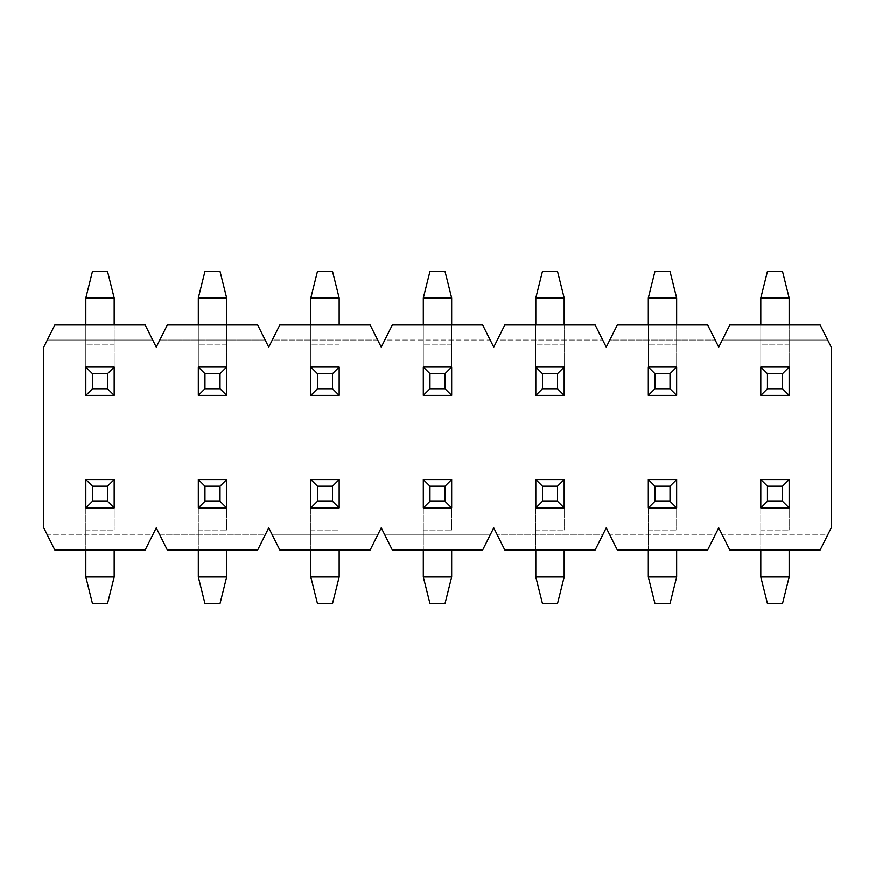 <?xml version="1.0" encoding="UTF-8"?>
<svg xmlns="http://www.w3.org/2000/svg" width="875" height="875" viewBox="0 0 875 875"><rect width="100%" height="100%" fill="white"/><g stroke="black" fill="none" stroke-linecap="round" stroke-linejoin="round"><path stroke-width="0.66" stroke-dasharray="4.38 3.28" d="M54.819 550.003L47.294 534.942L152.709 534.942L145.173 550.003L54.819 550.003M167.322 550.003L159.797 534.942L265.202 534.942L257.677 550.003L167.322 550.003M279.825 550.003L272.289 534.942L377.705 534.942L370.18 550.003L279.825 550.003M392.328 550.003L384.792 534.942L490.208 534.942L482.672 550.003L392.328 550.003M504.82 550.003L497.295 534.942L602.711 534.942L595.175 550.003L504.82 550.003M617.323 550.003L609.798 534.942L715.203 534.942L707.678 550.003L617.323 550.003M729.827 550.003L722.291 534.942L827.706 534.942L820.181 550.003L729.827 550.003M820.181 324.997L827.706 340.058L722.291 340.058L729.827 324.997L820.181 324.997M707.678 324.997L715.203 340.058L609.798 340.058L617.323 324.997L707.678 324.997M595.175 324.997L602.711 340.058L497.295 340.058L504.82 324.997L595.175 324.997M482.672 324.997L490.208 340.058L384.792 340.058L392.328 324.997L482.672 324.997M370.18 324.997L377.705 340.058L272.289 340.058L279.825 324.997L370.18 324.997M257.677 324.997L265.202 340.058L159.797 340.058L167.322 324.997L257.677 324.997M145.173 324.997L152.709 340.058L47.294 340.058L54.819 324.997L145.173 324.997M831.25 527.855L831.25 347.145L827.706 340.058L722.291 340.058L718.747 347.145L715.203 340.058L609.798 340.058L606.255 347.145L602.711 340.058L497.295 340.058L493.752 347.145L490.208 340.058L384.792 340.058L381.248 347.145L377.705 340.058L272.289 340.058L268.745 347.145L265.202 340.058L159.797 340.058L156.253 347.145L152.709 340.058L47.294 340.058L43.75 347.145L43.75 527.855L47.294 534.942L152.709 534.942L156.253 527.855L159.797 534.942L265.202 534.942L268.745 527.855L272.289 534.942L377.705 534.942L381.248 527.855L384.792 534.942L490.208 534.942L493.752 527.855L497.295 534.942L602.711 534.942L606.255 527.855L609.798 534.942L715.203 534.942L718.747 527.855L722.291 534.942L827.706 534.942L831.25 527.855M789.173 297.981L782.534 271.403L767.473 271.403L760.823 297.981L789.173 297.981L789.173 367.073L760.823 367.073L760.823 395.423L789.173 395.423L789.173 367.073L789.173 395.423L760.823 395.423L760.823 367.073L789.173 367.073L760.823 367.073L760.823 324.997M676.67 297.981L670.031 271.403L654.97 271.403L648.331 297.981L676.67 297.981L676.67 367.073L648.331 367.073L648.331 395.423L676.67 395.423L676.67 367.073L676.67 395.423L648.331 395.423L648.331 367.073L676.67 367.073L648.331 367.073L648.331 324.997M564.178 297.981L557.528 271.403L542.467 271.403L535.828 297.981L564.178 297.981L564.178 367.073L535.828 367.073L535.828 395.423L564.178 395.423L564.178 367.073L564.178 395.423L535.828 395.423L535.828 367.073L564.178 367.073L535.828 367.073L535.828 324.997M451.675 297.981L445.025 271.403L429.975 271.403L423.325 297.981L451.675 297.981L451.675 367.073L423.325 367.073L423.325 395.423L451.675 395.423L451.675 367.073L451.675 395.423L423.325 395.423L423.325 367.073L451.675 367.073L423.325 367.073L423.325 324.997M339.172 297.981L332.533 271.403L317.472 271.403L310.822 297.981L339.172 297.981L339.172 367.073L310.822 367.073L310.822 395.423L339.172 395.423L339.172 367.073L339.172 395.423L310.822 395.423L310.822 367.073L339.172 367.073L310.822 367.073L310.822 324.997M226.669 297.981L220.03 271.403L204.969 271.403L198.33 297.981L226.669 297.981L226.669 367.073L198.33 367.073L198.33 395.423L226.669 395.423L226.669 367.073L226.669 395.423L198.33 395.423L198.33 367.073L226.669 367.073L198.33 367.073L198.33 324.997M114.177 297.981L107.527 271.403L92.466 271.403L85.827 297.981L114.177 297.981L114.177 367.073L85.827 367.073L85.827 395.423L114.177 395.423L114.177 367.073L114.177 395.423L85.827 395.423L85.827 367.073L114.177 367.073L85.827 367.073L85.827 324.997M760.823 577.019L767.473 603.597L782.534 603.597L789.173 577.019L760.823 577.019L760.823 507.927L789.173 507.927L789.173 530.064L789.173 479.577L760.823 479.577L760.823 507.927L789.173 507.927L789.173 479.577L789.173 507.927L760.823 507.927L760.823 479.577L789.173 479.577L760.823 479.577L760.823 550.003M648.331 577.019L654.97 603.597L670.031 603.597L676.67 577.019L648.331 577.019L648.331 507.927L676.67 507.927L676.67 530.064L676.67 479.577L648.331 479.577L648.331 507.927L676.67 507.927L676.67 479.577L676.67 507.927L648.331 507.927L648.331 479.577L676.67 479.577L648.331 479.577L648.331 550.003M535.828 577.019L542.467 603.597L557.528 603.597L564.178 577.019L535.828 577.019L535.828 507.927L564.178 507.927L564.178 530.064L564.178 479.577L535.828 479.577L535.828 507.927L564.178 507.927L564.178 479.577L564.178 507.927L535.828 507.927L535.828 479.577L564.178 479.577L535.828 479.577L535.828 550.003M423.325 577.019L429.975 603.597L445.025 603.597L451.675 577.019L423.325 577.019L423.325 507.927L451.675 507.927L451.675 530.064L451.675 479.577L423.325 479.577L423.325 507.927L451.675 507.927L451.675 479.577L451.675 507.927L423.325 507.927L423.325 479.577L451.675 479.577L423.325 479.577L423.325 550.003M310.822 577.019L317.472 603.597L332.533 603.597L339.172 577.019L310.822 577.019L310.822 507.927L339.172 507.927L339.172 530.064L339.172 479.577L310.822 479.577L310.822 507.927L339.172 507.927L339.172 479.577L339.172 507.927L310.822 507.927L310.822 479.577L339.172 479.577L310.822 479.577L310.822 550.003M198.33 577.019L204.969 603.597L220.03 603.597L226.669 577.019L198.33 577.019L198.33 507.927L226.669 507.927L226.669 530.064L226.669 479.577L198.33 479.577L198.33 507.927L226.669 507.927L226.669 479.577L226.669 507.927L198.33 507.927L198.33 479.577L226.669 479.577L198.33 479.577L198.33 550.003M85.827 577.019L92.466 603.597L107.527 603.597L114.177 577.019L85.827 577.019L85.827 507.927L114.177 507.927L114.177 530.064L114.177 479.577L85.827 479.577L85.827 507.927L114.177 507.927L114.177 479.577L114.177 507.927L85.827 507.927L85.827 479.577L114.177 479.577L85.827 479.577L85.827 550.003M114.177 577.019L114.177 550.003M226.669 577.019L226.669 550.003M114.177 324.997L114.177 395.423L85.827 395.423L85.827 297.981M226.669 324.997L226.669 395.423L198.33 395.423L198.33 297.981M339.172 577.019L339.172 550.003M339.172 324.997L339.172 395.423L310.822 395.423L310.822 297.981M451.675 577.019L451.675 550.003M451.675 324.997L451.675 395.423L423.325 395.423L423.325 297.981M564.178 577.019L564.178 550.003M564.178 324.997L564.178 395.423L535.828 395.423L535.828 297.981M676.67 577.019L676.67 550.003M676.67 324.997L676.67 395.423L648.331 395.423L648.331 297.981M789.173 577.019L789.173 550.003M789.173 324.997L789.173 395.423L760.823 395.423L760.823 297.981M85.827 530.064L114.177 530.064L85.827 530.064M198.33 530.064L226.669 530.064L198.33 530.064M114.177 344.936L85.827 344.936L114.177 344.936M226.669 344.936L198.33 344.936L226.669 344.936M310.822 530.064L339.172 530.064L310.822 530.064M339.172 344.936L310.822 344.936L339.172 344.936M423.325 530.064L451.675 530.064L423.325 530.064M451.675 344.936L423.325 344.936L451.675 344.936M535.828 530.064L564.178 530.064L535.828 530.064M564.178 344.936L535.828 344.936L564.178 344.936M648.331 530.064L676.67 530.064L648.331 530.064M676.67 344.936L648.331 344.936L676.67 344.936M760.823 530.064L789.173 530.064L760.823 530.064M789.173 344.936L760.823 344.936L789.173 344.936"/><path stroke-width="1.31" d="M831.25 527.855L831.25 347.145L820.181 324.997L729.827 324.997L718.747 347.145L707.678 324.997L617.323 324.997L606.255 347.145L595.175 324.997L504.82 324.997L493.752 347.145L482.672 324.997L392.328 324.997L381.248 347.145L370.18 324.997L279.825 324.997L268.745 347.145L257.677 324.997L167.322 324.997L156.253 347.145L145.173 324.997L54.819 324.997L43.75 347.145L43.75 527.855L54.819 550.003L145.173 550.003L156.253 527.855L167.322 550.003L257.677 550.003L268.745 527.855L279.825 550.003L370.18 550.003L381.248 527.855L392.328 550.003L482.672 550.003L493.752 527.855L504.82 550.003L595.175 550.003L606.255 527.855L617.323 550.003L707.678 550.003L718.747 527.855L729.827 550.003L820.181 550.003L831.25 527.855M85.827 479.577L114.177 479.577L114.177 507.927L85.827 507.927L85.827 479.577L92.466 486.216L92.466 501.277L107.527 501.277L107.527 486.216L92.466 486.216M85.827 550.003L85.827 577.019L114.177 577.019L107.527 603.597L92.466 603.597L85.827 577.019M114.177 550.003L114.177 577.019M107.527 501.277L114.177 507.927M85.827 507.927L92.466 501.277M107.527 486.216L114.177 479.577M198.33 479.577L226.669 479.577L226.669 507.927L198.33 507.927L198.33 479.577L204.969 486.216L204.969 501.277L220.03 501.277L220.03 486.216L204.969 486.216M198.33 550.003L198.33 577.019L226.669 577.019L220.03 603.597L204.969 603.597L198.33 577.019M226.669 550.003L226.669 577.019M220.03 501.277L226.669 507.927M198.33 507.927L204.969 501.277M220.03 486.216L226.669 479.577M114.177 395.423L85.827 395.423L85.827 367.073L114.177 367.073L114.177 395.423L107.527 388.784L107.527 373.723L92.466 373.723L92.466 388.784L107.527 388.784M114.177 324.997L114.177 297.981L85.827 297.981L92.466 271.403L107.527 271.403L114.177 297.981M85.827 324.997L85.827 297.981M92.466 373.723L85.827 367.073M114.177 367.073L107.527 373.723M92.466 388.784L85.827 395.423M226.669 395.423L198.33 395.423L198.33 367.073L226.669 367.073L226.669 395.423L220.03 388.784L220.03 373.723L204.969 373.723L204.969 388.784L220.03 388.784M226.669 324.997L226.669 297.981L198.33 297.981L204.969 271.403L220.03 271.403L226.669 297.981M198.33 324.997L198.33 297.981M204.969 373.723L198.33 367.073M226.669 367.073L220.03 373.723M204.969 388.784L198.33 395.423M310.822 479.577L339.172 479.577L339.172 507.927L310.822 507.927L310.822 479.577L317.472 486.216L317.472 501.277L332.533 501.277L332.533 486.216L317.472 486.216M310.822 550.003L310.822 577.019L339.172 577.019L332.533 603.597L317.472 603.597L310.822 577.019M339.172 550.003L339.172 577.019M332.533 501.277L339.172 507.927M310.822 507.927L317.472 501.277M332.533 486.216L339.172 479.577M339.172 395.423L310.822 395.423L310.822 367.073L339.172 367.073L339.172 395.423L332.533 388.784L332.533 373.723L317.472 373.723L317.472 388.784L332.533 388.784M339.172 324.997L339.172 297.981L310.822 297.981L317.472 271.403L332.533 271.403L339.172 297.981M310.822 324.997L310.822 297.981M317.472 373.723L310.822 367.073M339.172 367.073L332.533 373.723M317.472 388.784L310.822 395.423M423.325 479.577L451.675 479.577L451.675 507.927L423.325 507.927L423.325 479.577L429.975 486.216L429.975 501.277L445.025 501.277L445.025 486.216L429.975 486.216M423.325 550.003L423.325 577.019L451.675 577.019L445.025 603.597L429.975 603.597L423.325 577.019M451.675 550.003L451.675 577.019M445.025 501.277L451.675 507.927M423.325 507.927L429.975 501.277M445.025 486.216L451.675 479.577M451.675 395.423L423.325 395.423L423.325 367.073L451.675 367.073L451.675 395.423L445.025 388.784L445.025 373.723L429.975 373.723L429.975 388.784L445.025 388.784M451.675 324.997L451.675 297.981L423.325 297.981L429.975 271.403L445.025 271.403L451.675 297.981M423.325 324.997L423.325 297.981M429.975 373.723L423.325 367.073M451.675 367.073L445.025 373.723M429.975 388.784L423.325 395.423M535.828 479.577L564.178 479.577L564.178 507.927L535.828 507.927L535.828 479.577L542.467 486.216L542.467 501.277L557.528 501.277L557.528 486.216L542.467 486.216M535.828 550.003L535.828 577.019L564.178 577.019L557.528 603.597L542.467 603.597L535.828 577.019M564.178 550.003L564.178 577.019M557.528 501.277L564.178 507.927M535.828 507.927L542.467 501.277M557.528 486.216L564.178 479.577M564.178 395.423L535.828 395.423L535.828 367.073L564.178 367.073L564.178 395.423L557.528 388.784L557.528 373.723L542.467 373.723L542.467 388.784L557.528 388.784M564.178 324.997L564.178 297.981L535.828 297.981L542.467 271.403L557.528 271.403L564.178 297.981M535.828 324.997L535.828 297.981M542.467 373.723L535.828 367.073M564.178 367.073L557.528 373.723M542.467 388.784L535.828 395.423M648.331 479.577L676.67 479.577L676.67 507.927L648.331 507.927L648.331 479.577L654.97 486.216L654.97 501.277L670.031 501.277L670.031 486.216L654.97 486.216M648.331 550.003L648.331 577.019L676.67 577.019L670.031 603.597L654.97 603.597L648.331 577.019M676.67 550.003L676.67 577.019M670.031 501.277L676.67 507.927M648.331 507.927L654.97 501.277M670.031 486.216L676.67 479.577M676.67 395.423L648.331 395.423L648.331 367.073L676.67 367.073L676.67 395.423L670.031 388.784L670.031 373.723L654.97 373.723L654.97 388.784L670.031 388.784M676.67 324.997L676.67 297.981L648.331 297.981L654.97 271.403L670.031 271.403L676.67 297.981M648.331 324.997L648.331 297.981M654.97 373.723L648.331 367.073M676.67 367.073L670.031 373.723M654.97 388.784L648.331 395.423M760.823 479.577L789.173 479.577L789.173 507.927L760.823 507.927L760.823 479.577L767.473 486.216L767.473 501.277L782.534 501.277L782.534 486.216L767.473 486.216M760.823 550.003L760.823 577.019L789.173 577.019L782.534 603.597L767.473 603.597L760.823 577.019M789.173 550.003L789.173 577.019M782.534 501.277L789.173 507.927M760.823 507.927L767.473 501.277M782.534 486.216L789.173 479.577M789.173 395.423L760.823 395.423L760.823 367.073L789.173 367.073L789.173 395.423L782.534 388.784L782.534 373.723L767.473 373.723L767.473 388.784L782.534 388.784M789.173 324.997L789.173 297.981L760.823 297.981L767.473 271.403L782.534 271.403L789.173 297.981M760.823 324.997L760.823 297.981M767.473 373.723L760.823 367.073M789.173 367.073L782.534 373.723M767.473 388.784L760.823 395.423"/></g></svg>
